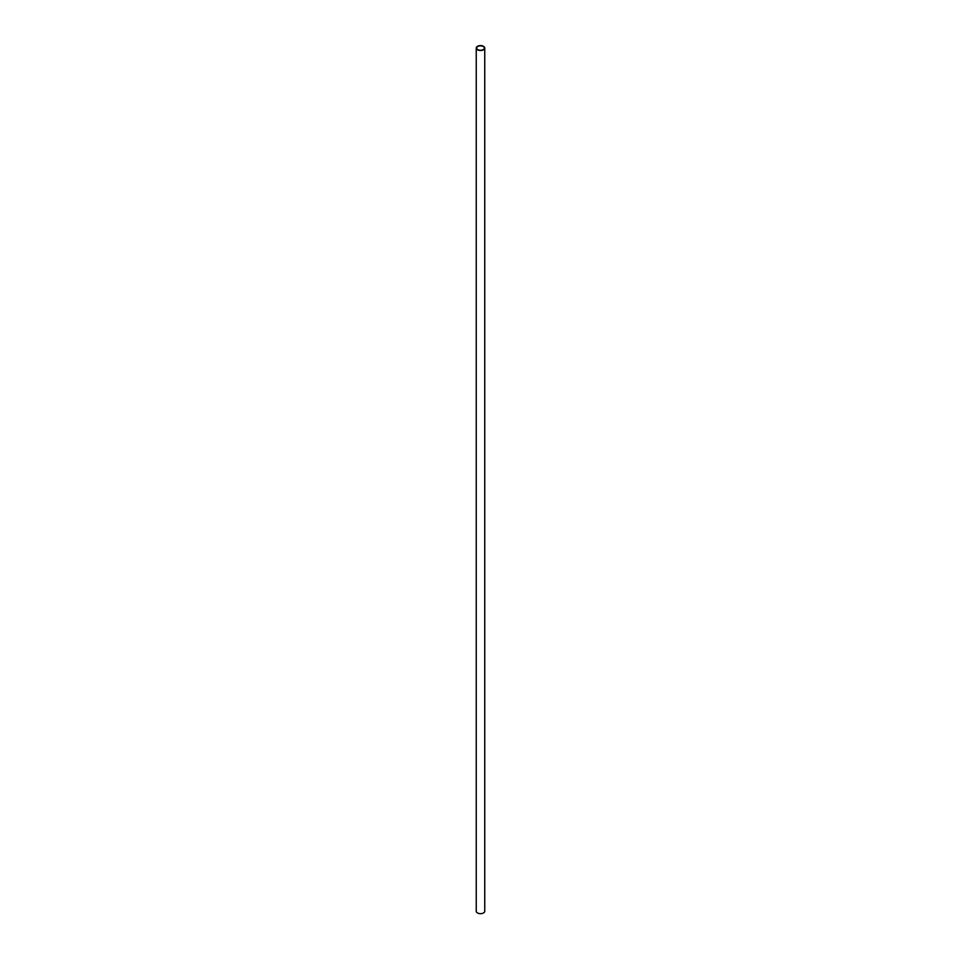<?xml version="1.0" encoding="UTF-8"?>
<svg xmlns="http://www.w3.org/2000/svg" width="961" height="961" viewBox="0 0 961 961"><rect width="100%" height="100%" fill="white"/><g stroke="black" fill="none" stroke-linecap="round" stroke-linejoin="round"><path stroke-width="1.44" d="M477.797 49.612A3.82 2.198 0 0 0 481.966 50.08A3.82 2.198 0 0 0 484.32 48.05A3.82 2.198 0 0 0 480.5 45.852A3.82 2.198 0 0 0 476.68 48.05A3.82 2.198 0 0 0 477.797 49.612M477.497 49.792A4.252 2.463 0 0 0 482.134 50.32A4.252 2.463 0 0 0 484.752 48.05A4.252 2.463 0 0 0 480.5 45.587A4.252 2.463 0 0 0 476.248 48.05A4.252 2.463 0 0 0 477.497 49.792M476.248 48.05L476.248 911.208A4.252 2.463 0 0 0 477.497 912.95A4.252 2.463 0 0 0 482.134 913.479A4.252 2.463 0 0 0 484.752 911.208L484.752 48.05"/></g></svg>
